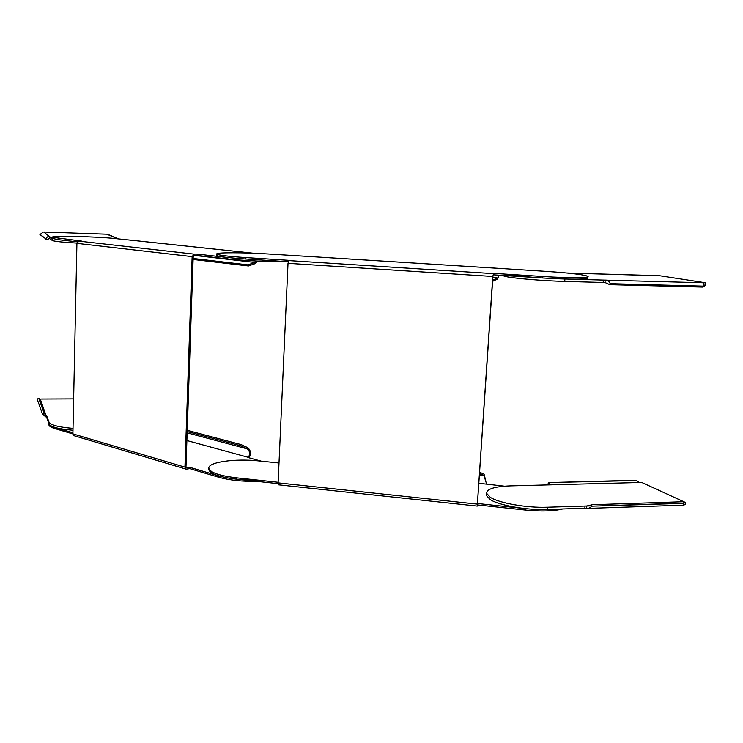 <?xml version="1.0" encoding="UTF-8"?>
<svg xmlns="http://www.w3.org/2000/svg" width="743" height="743" viewBox="0 0 743 743"><rect width="100%" height="100%" fill="white"/><g stroke="black" fill="none" stroke-linecap="round" stroke-linejoin="round"><path stroke-width="1.11" d="M562.739 508.955C553.489 511.212 540.969 511.565 525.18 510.023L477.73 504.952L477.229 506.085L492.785 276.461L288.015 263.319L278.105 482.866L278.662 484.752M525.18 510.023L525.282 508.602L477.833 503.54L477.359 504.627L492.925 276.368L493.528 274.836L542.399 277.956C567.773 279.619 590.388 279.489 587.834 277.808L587.917 276.758M501.915 268.557L546.829 271.427C570.29 272.997 583.989 274.641 587.945 276.35C590.509 278.003 567.884 278.114 542.511 276.461L493.631 273.35L492.785 276.461M288.015 263.319L288.795 260.598L289.872 260.394L245.394 257.561C227.785 256.372 218.256 255.193 216.798 254.032C215.349 252.351 243.481 252.379 267.963 253.967L309.543 256.521M245.394 257.561L245.339 258.982C227.739 257.784 218.201 256.595 216.742 255.406L216.752 255.248M245.339 258.982L288.219 261.722M493.631 273.35L493.528 274.836M477.73 504.952L477.833 503.54M278.133 482.272L236.534 477.842C219.399 475.743 210.185 472.567 208.867 468.322C207.622 462.118 235.234 458.301 259.103 460.957L279.006 463M278.105 483.637L236.478 479.189C219.352 477.08 210.13 473.895 208.82 469.632L208.848 469.019M504.497 486.182L487.389 484.213L486.461 483.544L483.916 475.446L479.411 473.532M499.166 275.198L497.559 278.894L498.971 275.179M497.559 278.894L497.457 277.938L492.665 280.157M497.438 279.071L492.59 281.318M492.85 277.464L497.457 277.938M485.857 481.204L484.065 474.173L483.916 475.446L479.309 474.981M484.065 474.173L483.823 475.344M483.972 474.062L479.495 472.223M257.152 481.399C242.172 481.603 229.401 480.229 218.841 477.285L189.753 468.647L186.14 469.167L184.951 467.152L192.149 256.623L76.919 243.36L72.907 433.866L74.114 435.723L186.029 469.13M218.841 477.285L218.888 475.947L189.799 467.338L186.512 467.867L185.982 466.966L193.199 256.614L194.072 255.499L197.164 255.462L227.182 258.87C241.874 260.598 271.019 261.935 285.999 261.582M227.182 258.87L227.228 257.468L197.211 254.087L194.118 254.125L192.149 256.623M76.919 243.36L78.823 241.122L81.86 241.122L52.298 237.258C50.793 235.494 97.584 236.562 115.732 238.633L139.805 241.113M58.586 238.503L58.567 239.72L52.279 238.41M58.567 239.72L77.43 241.865M197.211 254.087L197.164 255.462M189.753 468.647L189.799 467.338M72.935 432.742L55.001 427.439C51.044 426.241 49.01 424.95 48.899 423.575M72.907 433.921L54.982 428.6C51.016 427.401 48.982 426.101 48.88 424.717L48.88 424.541M261.369 461.189L249.165 457.846L248.264 457.335L248.543 456.741C250.345 454.084 249.973 451.475 247.41 448.921L240.63 445.744L187.199 431.534M218.888 475.947C229.466 478.882 242.264 480.247 257.264 480.052M257.728 261.081L255.583 263.403L255.128 262.307L256.558 261.025M255.583 263.403L254.886 262.455L247.976 264.87L193.134 258.471M255.341 263.551L248.431 265.966L247.976 264.87M248.431 265.966L193.096 259.465M195.205 255.49L254.886 262.455M248.766 457.716L248.543 456.741M248.905 457.772C251.375 454.298 251.05 450.973 247.948 447.778L247.41 448.921L187.152 432.835M247.948 447.778L241.169 444.602L240.63 445.744M241.169 444.602L187.236 430.318M247.725 447.648L247.187 448.791M585.038 505.964L584.852 508.212L586.626 508.249L586.803 505.992L547.396 507.209C526.908 508.036 499.138 503.132 490.334 497.336L486.619 493.343C486.665 488.987 494.522 486.498 510.19 485.885L641.729 482.448L685.445 502.482L685.241 504.673L683.337 504.952M584.852 508.212L547.22 509.484C526.731 510.32 498.98 505.389 490.176 499.565L486.461 495.544L486.554 494.197M685.445 502.482L683.755 502.695M548.148 484.585L548.195 483.126L549.198 482.866L548.928 483.851L547.22 484.798M638.924 482.309L636.11 480.247L549.207 482.56L548.195 483.126M636.157 480.545L549.207 482.56M684.089 503.085L592.115 506.141L591.094 504.766L682.956 501.748L684.089 503.085L683.188 505.156L588.967 508.351M589.626 505.899L586.803 505.992L590.973 505.026L591.995 506.41L588.437 508.37L586.626 508.249M592.115 506.141L684.006 503.345M72.981 430.243C58.734 429.036 50.738 426.956 48.992 424.002L40.382 399.428L40.911 399.13M73.028 428.367C58.771 427.169 50.775 425.098 49.029 422.163L46.605 415.606L44.339 413.684L42.583 414.343L46.205 417.12M40.911 399.037L73.641 398.898M40.382 399.428L38.794 398.443L37.15 399.056L42.49 414.102L44.246 413.452L38.794 398.443M38.877 398.657L44.246 413.452M118.053 238.874L106.778 234.221L43.8 232.03L49.437 236.627L49.41 238.494L52.344 240.491C54.165 241.373 62.366 242.246 76.938 243.091M43.261 232.113L39.918 234.547L45.657 238.754C47.18 236.85 48.444 236.144 49.437 236.627L52.372 238.577L52.344 240.491M107.707 234.361L118.917 238.967M49.41 238.494L47.413 239.478L45.657 238.754L40.011 234.324M47.413 239.478L45.555 238.986M501.841 275.365L505.797 276.563C515.103 278.495 543.802 280.891 564.736 281.402L604.997 282.507L605.192 280.13L705.85 282.814L659.83 275.755L567.132 273.025M505.964 274.223C515.27 276.117 543.987 278.476 564.921 279.006L605.192 280.13C607.384 279.842 609.074 281.012 610.254 283.659L704.178 286.445L703.779 283.612M704.067 285.108L705.636 285.117L705.85 282.814M704.15 286.139L610.254 283.659L609.046 284.309L604.997 282.507M609.046 284.309L610.337 283.975M609.121 284.625L702.832 287.067L704.178 286.445M656.208 275.597L656.961 275.616M477.182 504.098L278.105 482.866M493.222 273.61L288.795 260.598M542.511 276.461L542.399 277.956M502.398 268.594L308.884 256.474M236.478 479.189L236.534 477.842M487.389 484.213L478.733 483.321M184.951 467.152L72.907 433.866M194.118 254.125L78.823 241.122M253.075 253.205L139.22 241.076M186.772 467.876L186.242 467.719M54.982 428.6L55.001 427.439M248.264 457.335L186.892 440.534M547.396 507.209L547.22 509.484M46.605 415.606L46.568 417.399M49.029 422.163L48.992 424.002M49.781 238.577L49.809 236.711M603.186 282.433L603.381 280.055M564.736 281.402L564.921 279.006M216.798 254.032L216.742 255.406M477.21 506.076L278.514 484.817M208.82 469.632L208.867 468.322M309.199 256.484L502.166 268.567M52.298 237.258L52.279 238.457M48.88 424.717L48.899 423.751M139.712 241.104L253.363 253.224M486.619 493.343L486.461 495.544M566.983 273.006L656.626 275.597"/></g></svg>
